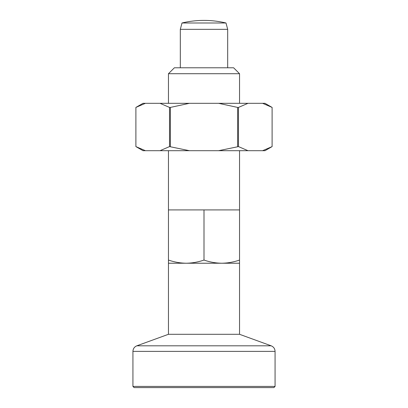 <?xml version="1.0" encoding="UTF-8"?>
<svg xmlns="http://www.w3.org/2000/svg" width="408" height="408" viewBox="0 0 408 408"><rect width="100%" height="100%" fill="white"/><g stroke="black" fill="none" stroke-linecap="round" stroke-linejoin="round"><path stroke-width="0.61" d="M132.931 351.38L132.931 386.417L134.115 387.6L273.885 387.6L275.069 386.417L275.069 351.38L132.931 351.38C133.064 348.707 134.365 346.851 136.828 345.811L271.172 345.811C273.635 346.851 274.936 348.707 275.069 351.38M272.111 387.6L135.889 387.6M145.401 103.316L142.999 103.316L135.889 107.421L145.401 103.316L160.018 103.316L169.524 107.421L169.524 146.594L160.018 150.695L142.999 150.695L135.889 146.594L135.889 107.421L135.895 146.594L145.401 150.695M262.599 103.316L272.105 107.421L265.001 103.316L160.018 103.316M239.537 263.226L239.537 260.054C233.733 262.079 227.812 263.135 221.768 263.226L168.463 263.226L168.463 334.295L239.537 334.295L239.537 263.226L221.768 263.226C215.715 263.14 209.789 262.084 204 260.054C198.196 262.079 192.275 263.135 186.232 263.226C180.178 263.14 174.257 262.084 168.463 260.054L168.463 150.695M204 260.054L204 209.921L168.463 209.921M168.463 263.226L168.463 260.054M182.009 22.986A94.763 94.763 0 0 1 204 20.4C211.431 20.405 218.759 21.267 225.991 22.986L182.009 22.986L180.311 29.33L227.69 29.33L227.69 67.779M239.537 260.054L239.537 209.921L204 209.921M239.537 209.921L239.537 150.695M239.537 103.316L239.537 73.705L168.463 73.705L168.463 103.316M239.537 73.705L233.611 67.779L174.389 67.779L168.463 73.705M225.991 22.986L227.69 29.33M239.537 334.295L271.172 345.811M262.599 150.695L272.105 146.594L272.111 107.421L272.105 146.594L265.001 150.695L160.018 150.695M247.982 150.695L238.476 146.594L218.617 150.695M238.476 146.594L238.476 107.421L247.982 103.316M189.383 150.695L169.524 146.594M218.617 103.316L237.635 107.421L237.635 146.594M170.365 146.594L170.365 107.421L189.383 103.316M170.365 107.421L169.524 107.421M238.476 107.421L237.635 107.421M132.931 386.417L275.069 386.417M180.311 67.779L180.311 29.33M168.463 334.295L136.828 345.811"/></g></svg>
